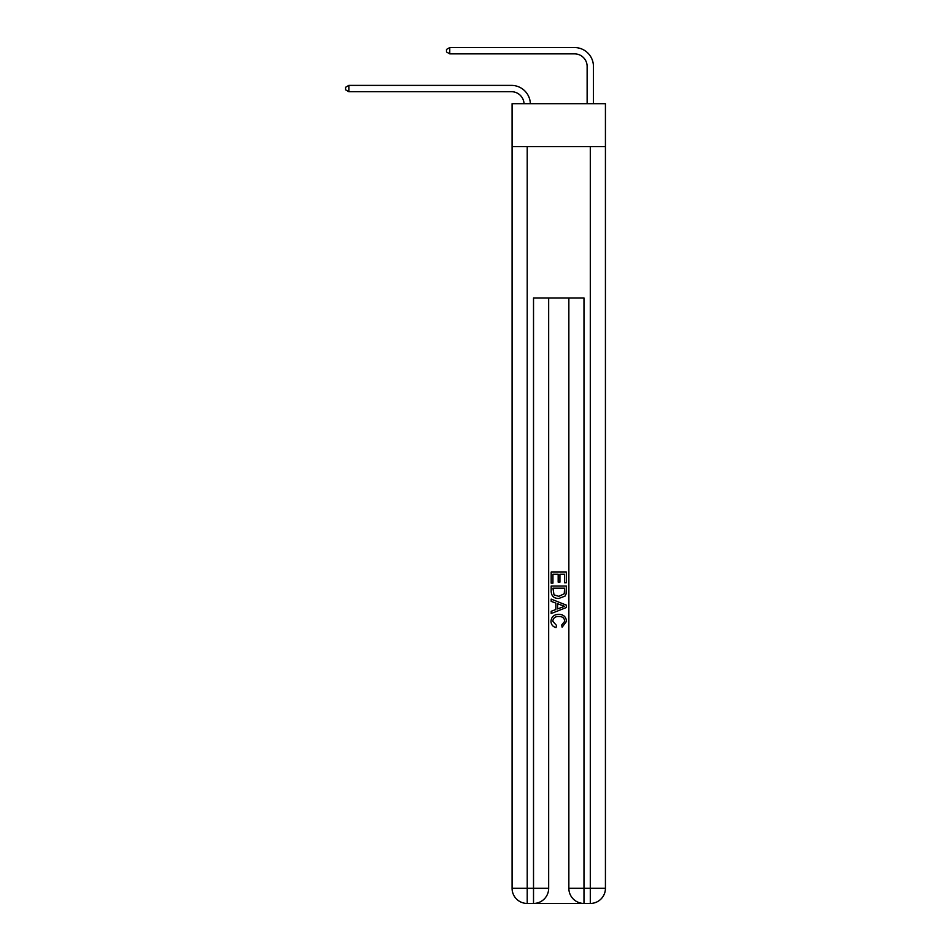 <?xml version="1.0" encoding="UTF-8"?>
<svg xmlns="http://www.w3.org/2000/svg" width="951" height="951" viewBox="0 0 951 951"><rect width="100%" height="100%" fill="white"/><g stroke="black" fill="none" stroke-linecap="round" stroke-linejoin="round"><path stroke-width="1.43" d="M605.43 146.573L605.43 103.683L512.078 103.683L512.078 146.573L605.43 146.573L605.43 888.317L590.298 888.317L590.298 146.573M524.049 103.683A12.613 12.613 0 0 0 511.448 91.7A12.613 12.613 0 0 1 524.049 103.683A12.613 12.613 0 0 0 511.448 91.7A12.613 12.613 0 0 1 524.049 103.683A12.613 12.613 0 0 0 511.448 91.7A12.613 12.613 0 0 1 524.049 103.683A12.613 12.613 0 0 0 511.448 91.7A12.613 12.613 0 0 1 524.049 103.683A12.613 12.613 0 0 0 511.448 91.7A12.613 12.613 0 0 1 524.049 103.683A12.613 12.613 0 0 0 511.448 91.7A12.613 12.613 0 0 1 524.049 103.683A12.613 12.613 0 0 0 511.448 91.7A12.613 12.613 0 0 1 524.049 103.683A12.613 12.613 0 0 0 511.448 91.7A12.613 12.613 0 0 1 524.049 103.683A12.613 12.613 -46.8 0 0 511.448 91.7L348.851 91.7L345.57 89.81L345.57 87.29L348.851 85.388L511.448 85.388A18.925 18.925 0 0 1 530.361 103.683M587.136 103.683L587.136 66.475A12.613 12.613 0 0 0 574.523 53.862L449.764 53.862L446.483 51.96L446.483 49.44L449.764 47.55L574.523 47.55A18.925 18.925 0 0 1 593.448 66.475L593.448 103.683M348.851 85.388L511.448 85.388L348.851 85.388L511.448 85.388L348.851 85.388L511.448 85.388L348.851 85.388L511.448 85.388L348.851 85.388L511.448 85.388L348.851 85.388L511.448 85.388L348.851 85.388L511.448 85.388L348.851 85.388L511.448 85.388L348.851 85.388L348.851 91.7M587.136 66.475A12.613 12.613 0 0 0 574.523 53.862A12.613 12.613 0 0 1 587.136 66.475A12.613 12.613 0 0 0 574.523 53.862A12.613 12.613 0 0 1 587.136 66.475A12.613 12.613 0 0 0 574.523 53.862A12.613 12.613 0 0 1 587.136 66.475A12.613 12.613 0 0 0 574.523 53.862A12.613 12.613 0 0 1 587.136 66.475A12.613 12.613 0 0 0 574.523 53.862A12.613 12.613 0 0 1 587.136 66.475A12.613 12.613 0 0 0 574.523 53.862A12.613 12.613 0 0 1 587.136 66.475A12.613 12.613 0 0 0 574.523 53.862A12.613 12.613 0 0 1 587.136 66.475A12.613 12.613 0 0 0 574.523 53.862A12.613 12.613 0 0 1 587.136 66.475M449.764 47.55L574.523 47.55L449.764 47.55L574.523 47.55L449.764 47.55L574.523 47.55L449.764 47.55L574.523 47.55L449.764 47.55L574.523 47.55L449.764 47.55L574.523 47.55L449.764 47.55L574.523 47.55L449.764 47.55L574.523 47.55L449.764 47.55L449.764 53.862M534.664 903.45L582.856 903.45M568.853 297.948L568.853 888.317A15.133 15.133 0 0 0 583.985 903.45L583.985 888.317L568.853 888.317A15.133 15.133 0 0 0 583.985 903.45L590.298 903.45L590.298 888.317L583.985 888.317L583.985 297.948L533.523 297.948L533.523 888.317L512.078 888.317L512.078 146.573M548.668 297.948L548.668 888.317A15.133 15.133 0 0 1 533.523 903.45L527.223 903.45A15.133 15.133 0 0 1 512.078 888.317A15.133 15.133 0 0 0 527.223 903.45L527.223 146.573M590.298 903.45A15.133 15.133 0 0 0 605.43 888.317A15.133 15.133 0 0 1 590.298 903.45M551.188 583.141L551.188 572.074L566.32 572.074L566.32 582.749L564.573 582.749L564.573 574.214L559.925 574.214L559.925 582.167L558.178 582.167L558.178 574.214L552.935 574.214L552.935 583.141L551.188 583.141M551.188 591.474L551.188 586.042L566.32 586.042L566.107 593.899L565.025 596.099L558.843 598.464C553.993 598.488 551.449 596.158 551.188 591.474M552.935 588.182L554.005 594.874L558.867 596.336L564.264 593.757L564.573 588.182L552.935 588.182M551.188 601.377L551.188 599.118L566.32 605.121L566.32 607.534L551.188 613.538L551.188 611.279L555.848 609.555L555.848 603.1L551.188 601.377M561.779 605.3L557.595 603.742L557.595 608.913L564.573 606.322L561.779 605.3M552.745 621.193L556.525 625.449L556.038 627.577C552.828 626.745 551.152 624.676 550.998 621.395C551.402 616.747 554.029 614.405 558.867 614.382C563.515 614.477 566.071 616.807 566.523 621.36L562.124 627.196L561.661 625.057L564.775 621.253C564.323 617.984 562.362 616.403 558.879 616.521C555.336 616.331 553.292 617.888 552.745 621.193M548.668 888.317L533.523 888.317L533.523 903.45A15.133 15.133 0 0 0 548.668 888.317"/></g></svg>
